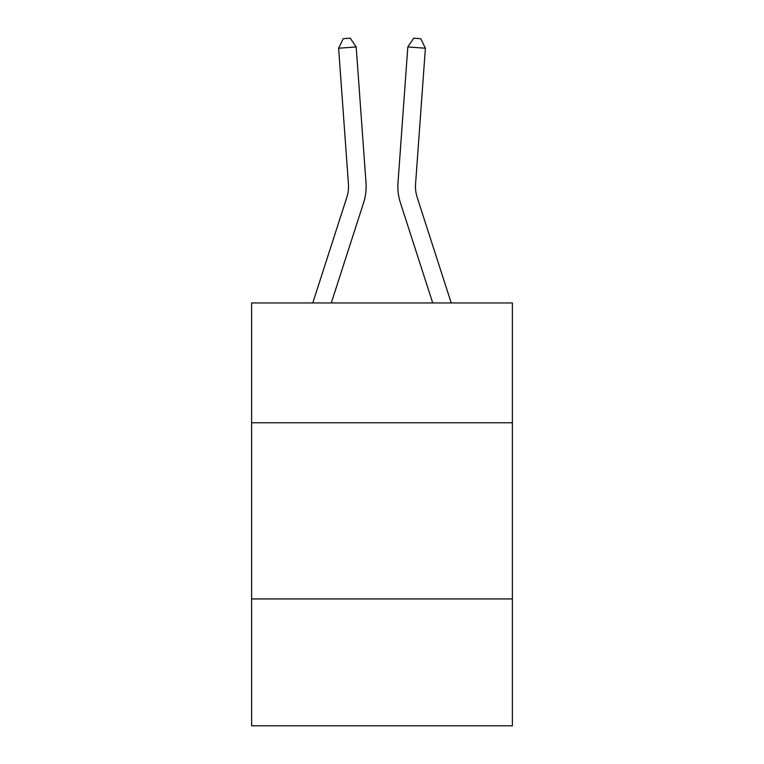 <?xml version="1.0" encoding="UTF-8"?>
<svg xmlns="http://www.w3.org/2000/svg" width="764" height="764" viewBox="0 0 764 764"><rect width="100%" height="100%" fill="white"/><g stroke="black" fill="none" stroke-linecap="round" stroke-linejoin="round"><path stroke-width="1.15" d="M251.623 422.759L512.377 422.759L512.377 302.945L251.623 302.945L251.623 725.8L512.377 725.8L512.377 598.947L251.623 598.947M512.377 598.947L512.377 422.759M366.004 182.711L356.186 46.957L366.004 182.711A52.859 52.859 0 0 1 363.597 202.737L331.289 302.945M312.782 302.945L346.827 197.332A35.239 35.239 0 0 0 348.432 183.981L338.614 48.227L343.227 38.706L350.256 38.2L356.186 46.957L338.614 48.227M451.218 302.945L417.173 197.332A35.239 35.239 0 0 1 415.568 183.981L425.386 48.227L407.814 46.957L397.996 182.711A52.859 52.859 0 0 0 400.403 202.737L432.711 302.945M346.827 197.332A35.239 35.239 0 0 0 348.432 183.981A35.239 35.239 0 0 1 346.827 197.332A35.239 35.239 0 0 0 348.432 183.981A35.239 35.239 0 0 1 346.827 197.332A35.239 35.239 0 0 0 348.432 183.981A35.239 35.239 0 0 1 346.827 197.332A35.239 35.239 0 0 0 348.432 183.981A35.239 35.239 0 0 1 346.827 197.332A35.239 35.239 0 0 0 348.432 183.981A35.239 35.239 0 0 1 346.827 197.332A35.239 35.239 0 0 0 348.432 183.981A35.239 35.239 0 0 1 346.827 197.332A35.239 35.239 0 0 0 348.432 183.981A35.239 35.239 0 0 1 346.827 197.332A35.239 35.239 0 0 0 348.432 183.981A35.239 35.239 0 0 1 346.827 197.332A35.239 35.239 0 0 0 348.432 183.981A35.239 35.239 0 0 1 346.827 197.332A35.239 35.239 0 0 0 348.432 183.981M425.386 48.227L420.773 38.706L413.744 38.2L407.814 46.957L397.996 182.711"/></g></svg>
